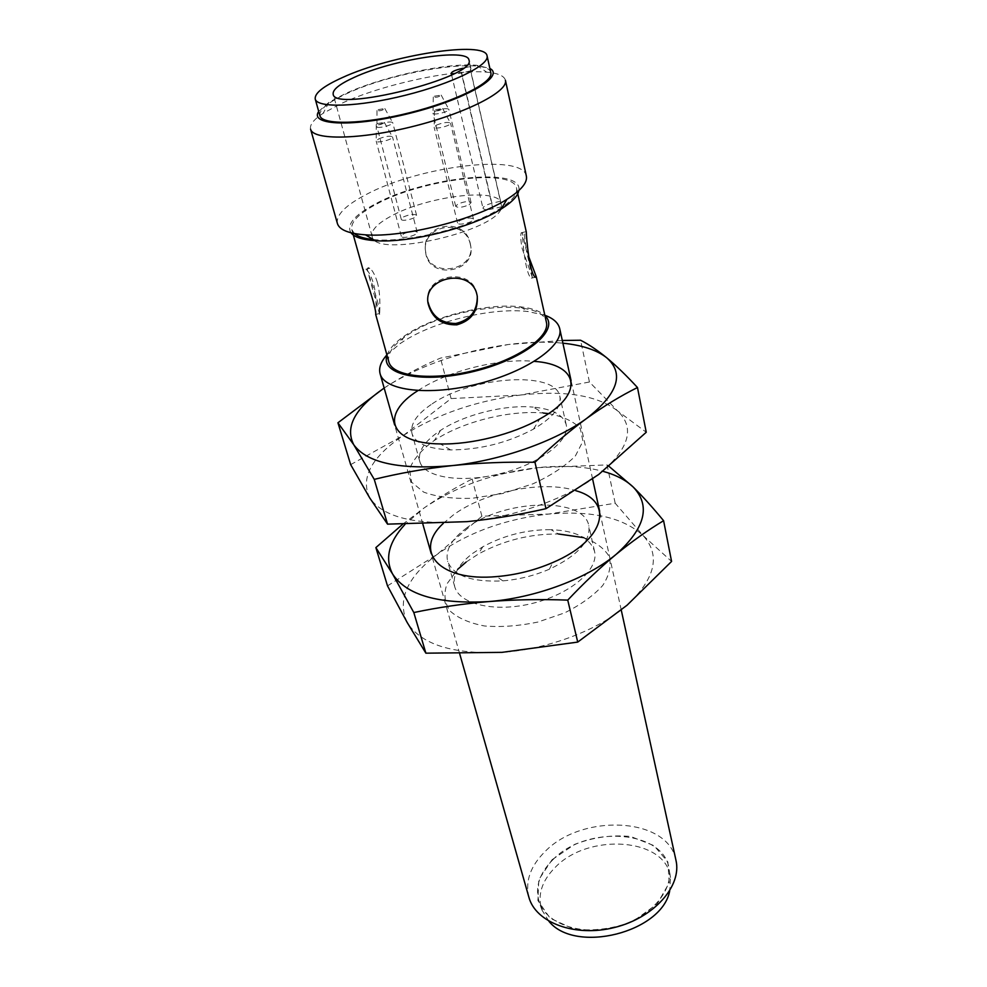 <?xml version="1.0" encoding="UTF-8"?>
<svg xmlns="http://www.w3.org/2000/svg" width="987" height="987" viewBox="0 0 987 987"><rect width="100%" height="100%" fill="white"/><g stroke="black" fill="none" stroke-linecap="round" stroke-linejoin="round"><path stroke-width="0.74" stroke-dasharray="4.93 3.7" d="M470.207 243.333L470.441 244.431C476.548 271.129 428.938 279.284 425.631 251.562C420.265 223.728 464.865 215.721 470.207 243.333M470.367 244.554C465.037 216.844 420.289 224.863 425.693 252.795C429.012 280.542 476.696 272.326 470.602 245.664L470.367 244.554M522.197 248.699L532.4 277.507L531.364 278.161C525.195 274.583 522.468 239.027 522.382 232.809L521.222 232.784C520.383 235.585 520.704 240.877 522.197 248.699M377.429 282.566C375.048 275.003 372.494 270.241 369.767 268.291C367.435 266.761 366.88 268.353 368.114 273.054C372.124 283.429 380.748 309.042 379.588 313.533L379.637 314.434C379.353 315.137 381.352 296.988 377.429 282.566M548.895 921.253L541.851 909.854C537.298 895.258 541.666 881.169 554.978 867.622C588.104 832.288 666.435 837.605 670.506 877.542L669.692 890.916M428.087 302.281C422.35 275.324 471.317 265.824 476.758 293.299L477.214 295.952M387.015 355.369C389.112 348.979 394.973 342.477 404.596 335.839L409.654 332.582C438.327 314.902 488.898 303.071 520.223 306.797C531.833 308.092 540.074 311.065 544.947 315.704M388.816 361.834C387.027 352.729 394.442 343.044 411.073 332.767C453.958 305.304 542.653 297.395 546.403 322.243M373.246 239.533C403.708 243.184 465.235 229.021 495.56 211.255C510.76 202.434 517.756 194.76 516.559 188.221C513.795 167.753 422.078 179.079 376.392 204.198C358.688 213.624 350.484 222.1 351.791 229.601L354.382 233.524M364.339 274.386C363.006 269.352 363.524 267.625 365.893 269.192C368.57 271.154 371.1 275.916 373.481 283.491C377.466 298.136 375.628 316.494 375.788 315.309M528.415 255.793L526.182 247.762C524.689 239.952 524.344 234.659 525.133 231.871L526.293 231.97M469.775 66.61L470.873 68.448L470.589 70.842L501.704 206.752C499.311 231.007 373.641 259.445 372.099 236.251C371.038 230.292 377.367 223.58 391.086 216.116C424.595 197.388 491.637 187.875 500.582 201.212L469.775 66.61L463.162 68.202M469.072 204.778L471.095 202.582C468.665 200.916 464.211 201.434 457.746 204.136L455.698 206.357C458.128 208.023 462.582 207.492 469.072 204.778M403.486 216.93C409.889 214.253 414.256 213.723 416.6 215.339C417.711 218.053 401.623 222.186 401.265 219.274L403.486 216.93M403.621 233.833C410.222 231.032 414.75 230.502 417.18 232.229C418.352 235.128 401.734 239.409 401.339 236.312L403.621 233.833M459.671 220.644C466.345 217.819 470.947 217.3 473.464 219.089C474.587 222.026 457.894 226.122 457.561 223L459.671 220.644M501.704 206.752L492.908 208.825L461.422 73.038L453.28 74.062M500.582 201.212L491.884 203.26C486.159 204.79 483.186 206.468 482.988 208.294C483.914 209.812 487.22 209.984 492.908 208.825M319.887 115.652C319.035 109.656 327.943 102.34 346.597 93.716C394.751 70.854 489.009 56.407 490.823 72.717M318.702 111.457L328.893 102.389L345.142 93.728C381.747 76.727 446.951 62.502 476.61 65.278L489.885 68.461M310.584 129.161C309.573 124.732 313.78 119.439 323.205 113.246L341.243 103.536C381.809 84.524 453.588 68.905 486.764 72.162C497.991 73.161 504.209 75.851 505.406 80.231M337.406 223.518C335.95 214.993 345.487 205.345 366.029 194.599C418.513 166.223 523.135 153.01 526.355 176.068M350.953 232.772C346.289 224.74 354.296 215.178 374.949 204.112C424.385 176.833 524.356 166.272 518.78 190.614M434.391 96.208L441.177 95.085C438.87 97.034 436.242 97.688 433.293 97.022L434.391 96.208M435.168 111.26C441.189 108.878 445.692 108.138 448.678 109.064L448.838 109.323C449.813 111.593 433.157 115.701 432.972 113.234L435.168 111.26M435.588 109.668L442.608 108.521C440.227 110.593 437.512 111.26 434.465 110.532L435.588 109.668M436.39 125.152C442.583 122.647 447.234 121.907 450.356 122.906L450.528 123.19C451.552 125.62 434.329 129.865 434.132 127.237L436.39 125.152M377.441 123.548L384.325 122.388C381.994 124.473 379.292 125.164 376.22 124.473L377.441 123.548M378.626 138.908C384.757 136.44 389.322 135.688 392.332 136.65L392.518 136.934C393.579 139.34 376.429 143.732 376.183 141.116L378.626 138.908M378.157 109.656L384.819 108.521C382.537 110.482 379.921 111.161 376.972 110.532L378.157 109.656M379.304 124.596C385.263 122.228 389.68 121.487 392.567 122.388L392.74 122.647C393.739 124.893 377.145 129.124 376.935 126.681L379.304 124.596M470.589 70.842L461.422 73.038M386.879 354.913L399.994 343.686L405.62 340.046C437.414 320.368 493.142 307.339 527.983 311.547L544.836 315.235M528.859 897.146C525.072 881.28 530.414 866.13 544.898 851.707C581.923 813.004 668.261 816.977 675.947 860.208M552.066 859.726L574.767 844.329C593.323 837.247 612.002 834.644 630.792 836.532L654.048 845.649L667.903 862.058L669.211 882.896L657.058 904.055L633.518 921.019C613.47 928.853 593.471 931.481 573.509 928.903L550.104 918.231L537.89 900.539L538.803 879.664L552.066 859.726M552.634 859.961C586.118 824.478 665.127 829.672 669.211 869.732C672.838 892.223 648.397 918.909 614.605 927.262C580.887 935.873 546.736 923.906 539.297 902.365C534.732 887.72 539.173 873.581 552.634 859.961M350.656 464.63L403.584 435.316L451.084 398.575L520.482 395.034C565.193 390.112 597.579 395.417 617.64 410.937C635.468 427.988 629.188 449.134 598.801 474.402C568.857 497.744 515.078 517.25 466.987 521.654C415.724 525.306 383.326 517.41 369.755 497.966C360.132 477.979 371.408 457.104 403.584 435.316C436.797 414.306 475.759 400.882 520.482 395.034L589.436 382.006L617.64 410.937L646.251 432.257M589.436 382.006L580.566 340.231M548.476 413.627C563.071 416.428 573.669 421.375 580.282 428.469L582.947 441.201L575.433 455.858C565.403 466.061 551.252 475.376 533.005 483.803L503.062 493.438L472.267 498.287C452.614 498.916 436.402 496.843 423.633 492.094L411.591 482.162L409.494 469.318C412.985 459.831 420.869 450.467 433.17 441.238L434.416 440.412C462.496 421.72 509.773 409.852 543.343 413.047L533.214 407.113C552.251 408.951 563.244 414.787 566.18 424.62C570.301 440.547 540.37 463.717 500.656 473.587C460.991 483.655 423.67 477.375 419.771 461.398C417.723 451.614 424.299 441.51 439.486 431.085L440.547 430.381C464.346 414.602 504.776 404.448 533.214 407.113M432.158 403.868C471.983 376.269 555.804 370.384 559.863 396.404C561.628 406.792 552.843 417.686 533.486 429.123C507.602 442.842 480.003 449.776 450.701 449.912C428.247 448.986 415.354 443.533 411.998 433.54C410.037 424.04 416.761 414.145 432.158 403.868M417.933 390.618L419.167 389.816C448.666 370.606 499.743 357.985 534.349 361.378M384.177 388.064L389.31 384.72C423.349 364.228 463.076 350.817 508.49 344.488C528.255 341.971 546.391 341.527 562.898 343.18M384.153 388.014L389.31 384.72C406.496 374.073 423.559 365.202 440.486 358.096L508.49 344.488L562.306 340.478M451.084 398.575L440.486 358.096M387.509 585.883L437.167 554.373L481.903 516.213L548.747 514.054C591.842 510.353 623.315 517.533 643.154 535.596C660.846 555.262 655.491 578.468 627.066 605.216C599.035 629.854 548.093 649.298 501.988 652.358C452.811 654.48 421.227 644.548 407.224 622.563C396.984 600.096 406.965 577.37 437.167 554.373C468.455 532.264 505.64 518.817 548.747 514.054L615.185 503.222L643.154 535.596L671.579 561.43M615.185 503.222L607.042 464.914L537.73 467.653C562.282 465.124 583.971 466.333 602.81 471.28M608.979 466.32L607.042 464.914M466.074 562.109L478.288 554.102C503.271 540.506 529.97 533.794 558.408 533.979L550.98 529.661C575.692 530.685 590.214 537.94 594.544 551.4C599.072 569.289 571.078 593.829 533.214 603.205C495.4 612.828 459.14 604.439 454.674 586.525C452.268 575.569 458.19 564.576 472.428 553.559L482.791 546.786C504.061 535.25 526.787 529.538 550.98 529.661M583.798 537.668C595.864 542.122 604.328 548.414 609.201 556.569C611.533 565.563 609.374 575.187 602.724 585.476C593.471 595.667 580.763 604.809 564.576 612.89L537.94 622.044C519.026 626.017 501.186 627.325 484.407 625.968C469.207 623.056 457.66 617.973 449.788 610.719C444.495 602.539 443.582 593.557 447.049 583.749L457.66 569.351M465.728 528.65C503.037 499.274 583.934 496.239 588.783 525.652C590.818 541.16 577.703 555.669 549.426 569.166C534.535 575.594 519.002 579.492 502.839 580.874C471.539 582.33 453.119 575.754 447.58 561.11C445.248 550.376 451.293 539.556 465.728 528.65M443.249 523.443L453.255 515.029C484.592 491.711 543.22 479.929 575.816 490.712M402.56 524.381L424.077 507.972C456.105 486.27 493.993 472.835 537.73 467.653L472.156 479.003C456.241 487.01 440.214 496.658 424.077 507.972L405.003 524.381M481.903 516.213L472.156 479.003M491.884 203.26L460.707 68.794M425.631 251.562L425.693 252.795M470.441 244.431L470.602 245.664M532.4 277.507L522.382 232.809M379.637 314.434L368.114 273.054M517.361 191.873L516.559 188.221M352.803 233.203L351.791 229.601M531.364 278.161L535.287 277.248M521.222 232.784L525.133 231.871M375.689 314.434L379.588 313.533M365.893 269.192L369.767 268.291M470.873 68.448L468.948 60.022M372.099 236.251L333.162 94.123M328.893 102.389L323.205 113.246M476.61 65.278L486.764 72.162M433.293 97.022L432.997 112.937M441.177 95.085L448.678 109.064M471.095 202.582L448.838 109.323M455.698 206.357L432.972 113.234M434.465 110.532L434.157 126.904M442.608 108.521L450.356 122.906M473.464 219.089L450.528 123.19M457.561 223L434.132 127.237M376.22 124.473L376.207 140.783M384.325 122.388L392.332 136.65M417.18 232.229L392.518 136.934M401.339 236.312L376.183 141.116M376.972 110.532L376.948 126.385M384.819 108.521L392.567 122.388M416.6 215.339L392.74 122.647M401.265 219.274L376.935 126.681M451.614 74.889L482.988 208.294M404.596 335.839L399.994 343.686M520.223 306.797L527.983 311.547M621.267 610.126L599.664 511.315M592.607 479.04L571.103 380.686M459.72 653.875L431.22 553.621M422.868 524.22L394.664 425.002M670.506 877.542L669.211 869.732M541.851 909.854L539.297 902.365M440.547 430.381L434.416 440.412M566.18 424.62L559.863 396.404M419.771 461.398L411.998 433.54M533.486 429.123L539.803 418.944M450.701 449.912L440.338 443.928M482.791 546.786L478.288 554.102M594.544 551.4L588.783 525.652M454.674 586.525L447.58 561.11M549.426 569.166L552.757 562.528M502.839 580.874L496.769 576.593"/><path stroke-width="1.48" d="M669.692 890.916C662.141 932.444 575.174 954.293 548.895 921.253M477.301 296.458C477.276 311.139 470.071 320.158 455.698 323.514C440.942 323.267 431.738 316.185 428.087 302.281M544.947 315.704C560.554 329.72 526.281 358.454 474.932 371.174C423.657 384.227 379.884 375.109 387.015 355.369M517.361 191.873L526.293 231.97C526.466 238.373 529.464 273.584 535.287 277.248L536.249 276.681L546.403 322.243C550.29 336.937 517.57 359.7 474.722 370.359C431.924 381.204 392.332 376.615 388.816 361.834L375.689 314.434C376.565 310.078 368.348 285.021 364.339 274.386L352.803 233.203M354.382 233.524C357.874 236.584 364.166 238.583 373.246 239.533M476.955 294.755C471.49 267.169 422.411 276.668 428.148 303.749C432.035 318.135 441.608 325.167 456.845 324.834C471.539 320.639 478.325 311.004 477.214 295.952L476.955 294.755M536.249 276.681L528.415 255.793M354.197 77.393C392.505 59.479 467.813 47.647 468.948 60.022C477.56 76.949 333.569 113.11 333.162 94.123C332.545 89.632 339.553 84.055 354.197 77.393M487.072 55.864L490.823 72.717C493.648 82.192 456.685 101.007 410 112.678C363.339 124.461 321.873 125.337 319.887 115.652L315.223 99.033C314.446 93.259 323.465 86.128 342.267 77.628C390.778 55.112 485.394 40.196 487.072 55.864C489.811 64.957 452.552 83.476 405.608 95.196C358.688 107.052 317.111 108.336 315.223 99.033M489.885 68.461C505.208 76.258 466.111 99.255 410.136 113.209C354.21 127.372 308.882 125.571 318.702 111.457M505.406 80.231C508.675 91.273 466.765 112.999 413.43 126.324C360.132 139.796 312.928 140.438 310.584 129.161L337.406 223.518C339.38 229.885 348.744 233.648 365.486 234.832C403.128 237.805 475.191 219.706 506.96 199.3C521.148 190.343 527.613 182.595 526.355 176.068L505.406 80.231M518.78 190.614C517.842 196.092 511.994 202.212 501.211 208.997C472.761 227.38 408.889 243.419 375.122 240.668C362.426 239.779 354.37 237.151 350.953 232.772M453.28 74.062L451.244 73.297C451.565 71.866 454.723 70.361 460.707 68.794L463.162 68.202M544.836 315.235C553.349 318.369 558.309 322.835 559.715 328.634C564.157 345.536 527.046 371.704 478.115 383.881C429.246 396.268 384.177 390.741 380.106 373.752C378.601 367.978 380.859 361.698 386.879 354.913M621.267 610.126L675.947 860.208C682.091 885.82 654.307 917.676 614.654 927.459C575.1 937.576 535.546 922.623 528.859 897.146L459.72 653.875M637.479 387.521L646.251 432.257L598.801 474.402L545.984 508.675L534.954 462.286C552.35 445.532 569.598 430.9 586.697 418.389C603.871 406.089 620.811 395.799 637.479 387.521C626.486 375.603 616.246 365.696 606.771 357.825C597.32 350.151 588.585 344.29 580.566 340.231L562.306 340.478M545.984 508.675C519.631 514.696 493.29 519.014 466.987 521.654L387.546 524.146L374.246 479.374C399.254 473.217 425.163 468.64 451.972 465.63C478.843 462.854 506.504 461.743 534.954 462.286M543.343 413.047L548.476 413.627M534.349 361.378C578.616 364.265 585.451 393.924 539.803 418.944C512.895 434.292 471.292 444.742 440.338 443.928C388.286 443.447 380.279 414.084 417.933 390.618M387.546 524.146L369.755 497.966L350.656 464.63L337.936 422.781L384.153 388.014M562.898 343.18C582.404 345.216 597.024 350.101 606.771 357.825C624.635 373.666 617.948 393.85 586.697 418.389C555.915 441.115 500.915 460.608 451.972 465.63C399.846 469.985 367.102 463.026 353.765 444.767L374.246 479.374M337.936 422.781L353.765 444.767C344.747 427.186 354.876 408.297 384.177 388.064M663.597 520.704L671.579 561.43L627.066 605.216L577.728 642.093L567.747 600.121C583.983 582.91 600.096 567.673 616.085 554.386C632.136 541.283 647.978 530.056 663.597 520.704C652.777 507.577 642.648 496.362 633.222 487.06L608.979 466.32M577.728 642.093L501.988 652.358L425.878 653.172L413.812 612.545C437.858 607.461 462.718 603.81 488.392 601.601C514.128 599.59 540.58 599.097 567.747 600.121M558.408 533.979L583.798 537.668M457.66 569.351L466.074 562.109M575.816 490.712C614.519 501.162 605.599 540.197 552.757 562.528C534.855 570.227 516.189 574.915 496.769 576.593C439.03 581.948 413.01 551.104 443.249 523.443M425.878 653.172L407.224 622.563L387.509 585.883L375.874 547.6L402.56 524.381M602.81 471.28C615.826 474.833 625.968 480.089 633.222 487.06C650.976 505.751 645.264 528.193 616.085 554.386C587.314 578.555 535.275 598.023 488.392 601.601C438.401 604.303 406.496 595.124 392.653 574.089L413.812 612.545M375.874 547.6L392.653 574.089C384.585 558.617 388.705 542.048 405.003 524.381M428.074 302.281L428.148 303.749M501.211 208.997L506.96 199.3M375.122 240.668L365.486 234.832M451.244 73.297L451.614 74.889M599.664 511.315L592.607 479.04M571.103 380.686L559.715 328.634M431.22 553.621L422.868 524.22M394.664 425.002L380.106 373.752"/></g></svg>
